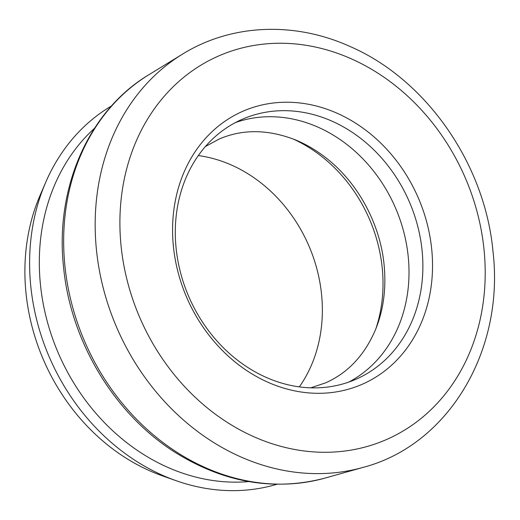 <?xml version="1.0" encoding="UTF-8"?>
<svg xmlns="http://www.w3.org/2000/svg" width="520" height="520" viewBox="0 0 520 520"><rect width="100%" height="100%" fill="white"/><g stroke="black" fill="none" stroke-linecap="round" stroke-linejoin="round"><path stroke-width="0.78" d="M198.315 155.571A141.876 120.029 -113.6 0 1 321.562 294.378A141.876 120.029 -113.6 0 1 299.344 386.88M173.414 246.506A148.974 126.035 -113.6 0 1 287.768 102.226A148.974 126.035 -113.6 0 1 431.691 249.022A148.974 126.035 -113.6 0 1 317.337 393.302A148.974 126.035 -113.6 0 1 173.414 246.506M422.078 250.478A141.876 120.029 66.4 0 0 242.3 119.262A141.876 120.029 66.4 0 0 176.098 248.079A141.876 120.029 66.4 0 0 355.875 379.294A141.876 120.029 66.4 0 0 422.078 250.478M248.794 481.579A200.401 169.546 -113.6 0 1 40.45 284.674A200.401 169.546 -113.6 0 1 94.497 128.303M276.887 484.269A207.545 175.584 -113.6 0 1 176.026 480.662A207.545 175.584 -113.6 0 1 30.771 286.137A207.545 175.584 -113.6 0 1 45.715 182.306A207.545 175.584 -113.6 0 1 111.612 105.866M235.482 122.544A141.876 120.029 -113.6 0 1 408.213 256.529A141.876 120.029 -113.6 0 1 348.829 382.063M176.026 480.662L162.532 475.891A195.084 165.042 -113.6 0 1 26 293.046A195.084 165.042 -113.6 0 1 40.047 195.442L45.715 182.306M292.669 138.808A141.876 120.029 -113.6 0 1 382.219 267.885A141.876 120.029 -113.6 0 1 375.772 329.043M64.909 265.792A221.585 187.467 66.4 0 0 325.084 478.075C274.346 491.354 224.562 482.911 175.734 452.745C114.608 414.538 70.577 341.562 63.564 267.124C54.789 188.006 88.777 110.598 148.909 74.711A221.585 187.467 66.4 0 0 64.909 265.792M121.082 245.999A209.339 177.106 66.4 0 0 323.329 452.276A209.339 177.106 66.4 0 0 484.022 249.529A209.339 177.106 66.4 0 0 281.781 43.251A209.339 177.106 66.4 0 0 121.082 245.999M325.084 478.075L363.025 467.409A227.025 192.069 -113.6 0 1 96.453 249.906A227.025 192.069 -113.6 0 1 182.52 54.132L148.909 74.711M363.025 467.409C448.494 445.126 504.679 350.487 492.999 251.524C485.03 164.001 426.303 79.45 350.071 46.501C294.359 21.236 231.108 23.946 182.52 54.132M310.752 387.835L325.462 382.902C347.978 372.97 364.702 355.128 375.642 329.361C383.513 309.875 386.341 288.438 384.124 265.044C380.334 224.946 358.865 184.535 328.549 159.933C318.032 151.307 306.937 144.606 295.256 139.834C267.923 129.207 242.502 128.966 218.992 139.12L205.374 146.555"/></g></svg>
